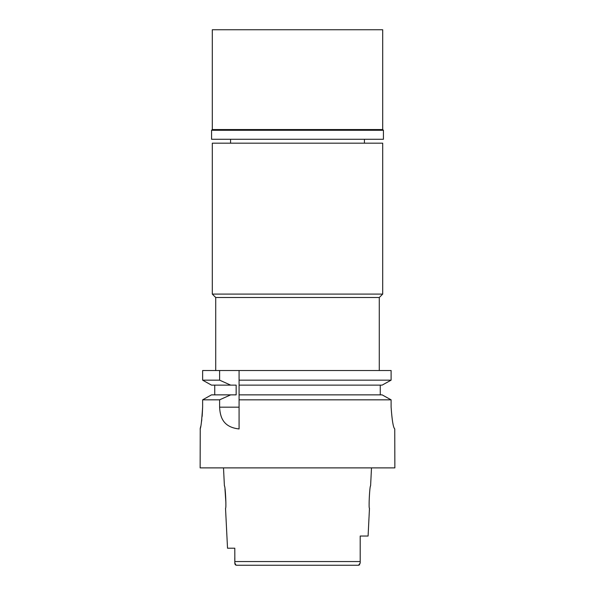 <?xml version="1.0" encoding="UTF-8"?>
<svg xmlns="http://www.w3.org/2000/svg" width="595" height="595" viewBox="0 0 595 595"><rect width="100%" height="100%" fill="white"/><g stroke="black" fill="none" stroke-linecap="round" stroke-linejoin="round"><path stroke-width="0.89" d="M344.713 565.25L236.446 565.25L358.554 565.25L351.05 565.25L358.554 565.25L359.707 564.744M223.504 467.886L224.404 485.899C225.304 485.237 226.509 508.956 225.527 508.294L227.521 548.211L234.794 548.211L234.846 563.681M234.794 561.888L234.794 562.944L236.066 565.205M235.516 564.952L234.988 564.231M360.191 563.287L360.206 562.595M358.554 565.25L360.206 562.944L360.206 561.546M371.496 467.886L370.596 485.899C369.703 485.148 368.483 509 369.473 508.294L368.089 536.043L360.206 536.043L360.206 561.554L234.794 561.554L234.794 557.671M224.97 489.008L225.892 502.797M360.206 544.544L360.206 553.053M382.697 143.179L212.303 143.179L212.303 294.094L382.697 294.094L382.697 143.179M379.283 370.521L379.283 297.5L215.717 297.5L212.303 294.094M239.078 381.841L239.078 370.521L239.078 380.16L391.108 380.16L391.108 370.521L202.635 370.521L202.635 380.16L211.493 385.129L202.635 380.16L202.635 370.521M239.078 380.16L239.078 385.129L382.124 385.129L391.108 380.16M211.493 385.129L236.163 385.129L236.163 394.864L230.682 394.864L219.607 399.833L219.607 407.173C220.105 416.775 222.917 427.225 239.078 428.943L239.078 383.5M239.078 428.207L239.078 398.114M239.078 399.833L391.108 399.833L382.124 394.864L239.078 394.864L239.078 396.456M380.257 385.129L380.257 394.864L382.124 394.864M384.95 383.567L388.23 381.759M214.743 394.864L214.743 385.129M202.635 380.16L219.607 380.16L219.607 370.521M230.682 385.129L219.607 380.16M219.607 399.833L202.635 399.833L211.493 394.864L202.635 399.833L202.635 407.032C201.802 420.248 200.969 427.552 200.136 428.943C200.946 427.738 201.772 420.434 202.635 407.032L202.174 416.381M391.108 399.833L391.108 407.032C392.016 420.219 393.221 427.522 394.745 428.943L394.864 467.886L200.136 467.886L200.247 428.445M200.366 427.909L200.649 426.533M201.281 423.112L201.794 419.683M297.5 394.864L380.257 394.864M394.745 428.943C393.25 427.641 392.038 420.338 391.108 407.032M383.329 395.526L389.933 399.178M230.682 394.864L211.493 394.864M360.206 561.554L360.206 562.944M383.425 130.275L211.575 130.275L212.303 129.546L382.697 129.546L383.425 130.275L383.425 139.282L211.575 139.282L211.575 130.275M382.697 129.546L382.697 29.75L212.303 29.75L212.303 129.546M219.607 407.173L239.078 407.173M364.438 143.179L364.438 139.282M230.562 143.179L230.562 139.282M379.283 297.5L382.697 294.094M215.717 370.521L215.717 297.5"/></g></svg>
